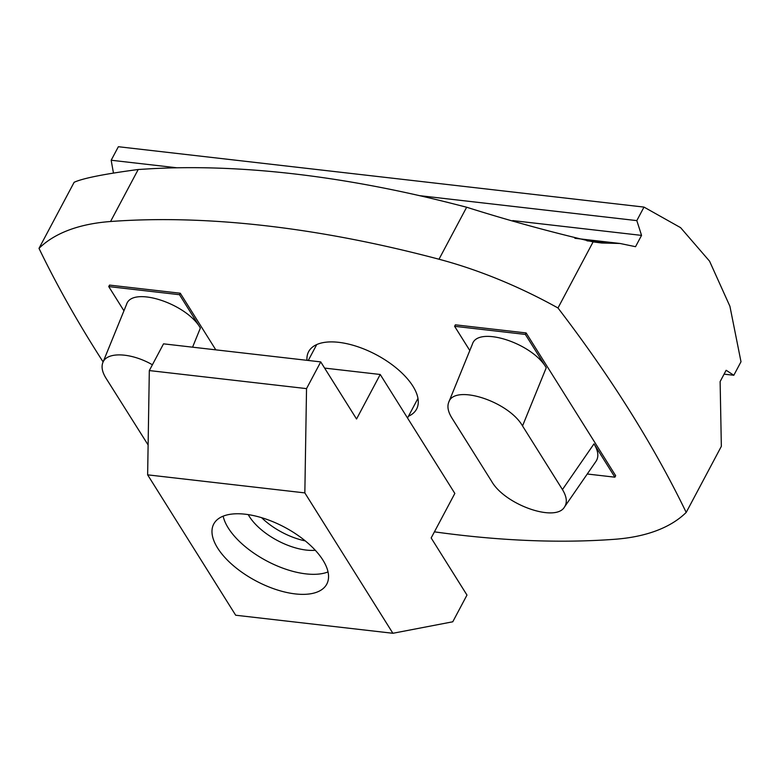 <?xml version="1.0" encoding="UTF-8"?>
<svg xmlns="http://www.w3.org/2000/svg" width="780" height="780" viewBox="0 0 780 780"><rect width="100%" height="100%" fill="white"/><g stroke="black" fill="none" stroke-linecap="round" stroke-linejoin="round"><path stroke-width="1.17" d="M295.259 593.911A64.009 30.43 -152 0 0 326.781 584.113A64.009 30.43 -152 0 0 307.261 542.558A64.009 30.43 -152 0 0 245.271 514.215A64.009 30.43 -152 0 0 213.749 524.014A64.009 30.43 -152 0 0 233.269 565.568A64.009 30.43 -152 0 0 295.259 593.911M223.148 516.165A64.009 30.43 -152 0 0 305.916 573.875A64.009 30.43 -152 0 0 328.029 571.925M315.296 550.27A47.005 22.347 28 0 1 306.296 550.075A47.005 22.347 28 0 1 249.268 516.37A47.005 22.347 28 0 1 248.225 514.605M305.263 540.891A47.005 22.347 28 0 1 261.612 517.676M306.979 360.321A61.142 29.065 28 0 1 308.617 351.692A61.142 29.065 28 0 1 357.162 346.534A61.142 29.065 28 0 1 412.912 386.178A61.142 29.065 28 0 1 416.588 409.1A61.142 29.065 28 0 1 408.466 416.237M434.411 531.843A859.843 408.71 -152 0 0 614.65 539.292A265.58 126.243 -152 0 0 686.205 512.421A1433.074 681.193 -152 0 0 629.86 411.089A1433.074 681.193 -152 0 0 557.983 307.983A265.58 126.243 -152 0 0 439.003 259.233A859.843 408.71 -152 0 0 110.555 221.51A265.58 126.243 -152 0 0 39 248.371A1433.074 681.193 -152 0 0 95.345 349.703A1433.074 681.193 -152 0 0 103.116 361.93M686.205 512.421L721.344 446.345L720.125 381.586L726.141 370.276A1645.156 327.064 14.4 0 1 733.814 375.268L741 361.754L729.914 306.277L709.566 261.173L680.599 227.653L643.997 207.09L118.365 146.718L111.179 160.241L176.923 167.788M419.474 195.643L636.812 220.613L643.997 207.09M636.812 220.613A1645.156 1131.702 46.5 0 1 641.54 235.394L635.534 246.695L620.051 243.477L601.643 242.999L593.112 241.897C550.368 231.943 508.219 220.389 466.654 207.226L450.655 203.141A859.843 408.71 28 0 0 151.028 168.733L138.206 169.504C104.247 174.008 82.894 178.269 74.139 182.286L39 248.371M557.983 307.983L593.112 241.897M587.252 474.006L614.884 477.185L615.673 475.702L526.139 332.943L455.393 324.821L454.603 326.303L525.35 334.425L526.139 332.943M215.797 349.849L180.278 293.221L109.531 285.1L108.742 286.582L179.488 294.703L180.278 293.221M113.363 172.487A1645.156 1131.702 46.5 0 1 111.179 160.241M724.074 374.156L733.814 375.268M512.811 220.603L641.54 235.394M491.702 481.455L451.786 417.817C448.081 411.781 447.057 406.614 448.715 402.305L472.417 344.116C477.896 325.621 532.165 342.985 546.244 367.741L522.532 425.938L562.448 489.577C566.758 496.636 567.44 502.427 564.515 506.961C555.799 522.649 505.069 504.875 491.702 481.455M469.804 350.532L454.603 326.303M522.532 425.938C508.453 401.183 454.194 383.819 448.715 402.305M525.35 334.425L546.244 367.741M614.884 477.185L593.99 443.869C598.299 450.928 598.981 456.729 596.057 461.253L564.515 506.961M235.677 615.225L392.886 633.282L304.844 492.901L147.634 474.844L235.677 615.225M324.616 368.092L380.221 374.478L454.837 493.438L431.165 537.966L466.976 595.072L452.77 621.787L392.886 633.282M380.221 374.478L356.548 419.006L320.736 361.901L306.53 388.615L304.844 492.901M147.634 474.844L149.321 370.568L163.527 343.844L320.736 361.901M149.321 370.568L306.53 388.615M148.122 444.98L105.934 378.085C102.229 372.06 101.195 366.892 102.853 362.583L126.555 304.385C132.044 285.899 186.303 303.264 200.382 328.019L192.572 347.178M123.942 310.81L108.742 286.582M152.393 364.777C131.225 352.56 106.743 351.478 102.853 362.583M179.488 294.703L200.382 328.019M439.003 259.233L466.654 207.226M586.95 240.815L605.914 242.989M110.555 221.51L138.206 169.504M562.448 489.577L593.99 443.869M407.531 418.012L417.963 398.375M574.87 238.29L620.051 243.477M308.276 360.467L316.738 344.555"/></g></svg>
